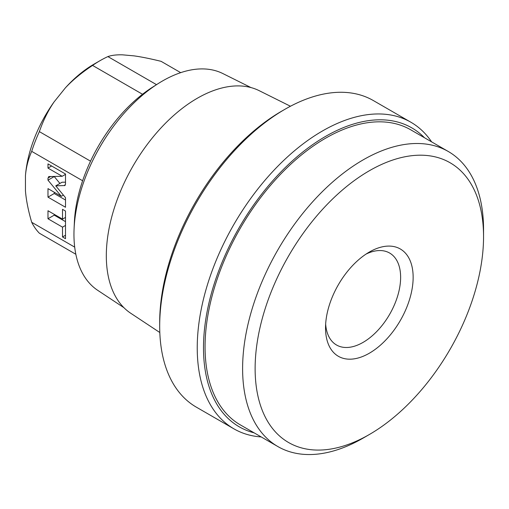 <?xml version="1.0" encoding="UTF-8"?>
<svg xmlns="http://www.w3.org/2000/svg" width="509" height="509" viewBox="0 0 509 509"><rect width="100%" height="100%" fill="white"/><g stroke="black" fill="none" stroke-linecap="round" stroke-linejoin="round"><path stroke-width="0.76" d="M483.55 236.698A161.518 93.255 -60 0 0 369.337 170.757A161.518 93.255 120 0 0 255.124 368.573A161.518 93.255 120 0 0 369.337 434.521A161.518 93.255 -60 0 1 369.337 434.521L363.082 438.128L369.337 434.521A161.518 93.255 -60 0 0 483.55 236.698L483.55 229.47A170.369 98.364 -60 0 1 483.505 233.154M369.337 252.05A61.952 35.77 -60 0 1 413.143 277.341A61.952 35.77 -60 0 1 369.337 353.221A61.952 35.77 -60 0 1 325.531 327.93A61.952 35.77 -60 0 1 369.337 252.05L369.337 252.05M483.55 229.47A170.369 98.364 -60 0 0 448.264 151.478A170.369 98.364 -60 0 0 363.082 159.915A170.369 98.364 120 0 0 251.777 310.051A170.369 98.364 120 0 0 277.895 446.571A170.369 98.364 120 0 0 363.082 438.128L363.082 438.128M277.895 446.571L240.343 424.888A170.369 98.364 -60 0 1 214.232 288.368A170.369 98.364 -60 0 1 325.531 138.238A170.369 98.364 -60 0 1 410.712 129.801L448.264 151.478M424.487 137.748A172.583 99.643 120 0 0 325.531 136.431A172.583 99.643 120 0 0 209.409 301.061A172.583 99.643 120 0 0 254.118 432.841M431.594 141.852A177.011 102.194 120 0 0 410.903 122.243A177.011 102.194 120 0 0 322.401 131.01A177.011 102.194 120 0 0 206.762 286.993A177.011 102.194 120 0 0 233.898 428.832A177.011 102.194 120 0 0 261.225 436.945M410.903 122.243L373.358 100.566A177.011 102.194 120 0 0 284.849 109.333L284.849 109.333A177.011 102.194 120 0 0 159.686 326.123A177.011 102.194 120 0 0 196.347 407.155L233.898 428.832M284.805 109.359L281.725 111.14A172.583 99.643 120 0 0 281.719 111.14A172.583 99.643 120 0 0 159.686 322.509L159.686 326.123M159.813 332.511L130.711 313.239A128.573 74.231 120 0 1 113.87 209.517A128.573 74.231 120 0 1 197.237 98.294A128.573 74.231 -60 0 1 259.208 90.678L290.448 106.247M250.982 87.573L222.859 73.557A125.227 72.303 120 0 0 162.505 80.976A125.227 72.303 120 0 0 157.835 83.813A125.227 72.303 120 0 0 74.079 228.878A125.227 72.303 120 0 0 97.709 290.327L123.91 307.671M157.835 83.813L152.216 87.395A116.389 67.194 120 0 0 74.378 222.223L74.079 228.878M90.538 161.168L39.365 131.621A106.203 61.315 120 0 0 31.711 151.364C28.256 159.094 26.169 167.194 25.45 175.65L25.45 190.792C26.182 200.139 28.269 210.643 31.711 222.306A106.203 61.315 120 0 0 39.365 233.205L75.841 254.265M82.617 180.752L31.711 151.364M142.514 94.26L92.574 65.426C81.828 72.507 72.768 79.983 65.394 87.847L54.037 101.978C48.075 110.727 43.182 120.608 39.365 131.621M180.695 72.653L161.105 61.341C150.352 58.694 141.292 56.868 133.918 55.856L122.561 54.838C116.599 54.667 111.706 55.246 107.895 56.588A106.203 61.315 120 0 0 100.235 60.558A106.203 61.315 120 0 0 92.574 65.426M65.394 87.847A97.353 56.206 -60 0 1 93.974 64.166L100.235 60.558M54.037 101.978A97.353 56.206 120 0 0 25.45 175.65M74.696 247.126L31.711 222.306M65.273 185.155L64.363 185.677L65.502 184.182L65.502 174.008L47.98 163.892L47.98 168.097L62.174 176.292L49.118 176.547L47.98 178.061L47.98 180.173L61.309 196.315L47.98 188.623L47.98 197.136L65.502 207.252L65.502 197.651L55.755 185.849L64.891 185.537M49.118 176.547L48.597 176.687M62.518 219.131L47.98 210.739L47.98 218.762L62.518 227.154L62.518 236.959L65.502 238.683L65.502 211.05L62.518 209.326L62.518 219.131L65.502 217.407M55.755 185.849L62.015 182.235L65.502 182.165M47.98 197.136L54.24 193.522L65.502 200.024M54.24 192.23L54.24 193.522M61.309 196.315L63.402 195.106M47.98 180.173L54.24 176.559L59.922 183.444M62.174 176.292L65.502 174.371M47.98 168.097L51.619 165.991M54.24 214.353L54.24 215.148L65.502 221.65M62.518 236.959L65.502 235.234M62.518 227.154L65.502 225.43M47.98 218.762L54.24 215.148M156.511 84.653L107.895 56.588M366.086 254.067A53.101 30.661 -60 0 1 389.633 253.037A53.101 30.661 -60 0 1 397.771 295.589A53.101 30.661 -60 0 1 363.082 342.379A53.101 30.661 120 0 1 336.532 345.013A53.101 30.661 120 0 1 325.652 324.106M47.98 178.061L50.652 176.521M281.719 111.14L284.849 109.333"/></g></svg>
